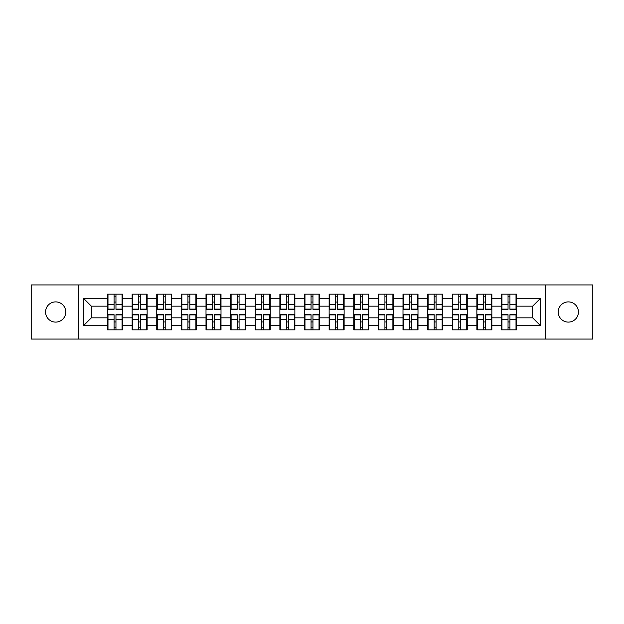 <?xml version="1.0" encoding="UTF-8"?>
<svg xmlns="http://www.w3.org/2000/svg" width="624" height="624" viewBox="0 0 624 624"><rect width="100%" height="100%" fill="white"/><g stroke="black" fill="none" stroke-linecap="round" stroke-linejoin="round"><path stroke-width="0.94" d="M568.331 322.101A10.101 10.101 0 0 1 558.23 312A10.101 10.101 0 0 1 568.331 301.899A10.101 10.101 0 0 1 578.44 312A10.101 10.101 0 0 1 568.331 322.101M55.669 322.101A10.101 10.101 0 0 1 45.56 312A10.101 10.101 0 0 1 55.669 301.899A10.101 10.101 0 0 1 65.77 312A10.101 10.101 0 0 1 55.669 322.101M545.766 339.066L592.8 339.066L592.8 284.934L545.766 284.934L545.766 339.066L78.234 339.066L78.234 284.934L31.2 284.934L31.2 339.066L78.234 339.066M516.485 322.023L516.009 322.023M501.961 322.023L501.485 322.023M501.485 301.977L501.961 301.977M516.009 301.977L516.485 301.977M516.485 299.926L516.009 299.926M501.961 299.926L501.485 299.926M501.485 324.074L501.961 324.074M516.009 324.074L516.485 324.074M491.86 322.023L491.384 322.023M477.337 322.023L476.869 322.023M476.869 301.977L477.337 301.977M491.384 301.977L491.86 301.977M491.86 299.926L491.384 299.926M477.337 299.926L476.869 299.926M476.869 324.074L477.337 324.074M491.384 324.074L491.86 324.074M467.236 322.023L466.76 322.023M452.712 322.023L452.244 322.023M452.244 301.977L452.712 301.977M466.76 301.977L467.236 301.977M467.236 299.926L466.76 299.926M452.712 299.926L452.244 299.926M452.244 324.074L452.712 324.074M466.76 324.074L467.236 324.074M442.611 322.023L442.143 322.023M428.095 322.023L427.619 322.023M427.619 301.977L428.095 301.977M442.143 301.977L442.611 301.977M442.611 299.926L442.143 299.926M428.095 299.926L427.619 299.926M427.619 324.074L428.095 324.074M442.143 324.074L442.611 324.074M417.994 322.023L417.518 322.023M403.471 322.023L402.995 322.023M402.995 301.977L403.471 301.977M417.518 301.977L417.994 301.977M417.994 299.926L417.518 299.926M403.471 299.926L402.995 299.926M402.995 324.074L403.471 324.074M417.518 324.074L417.994 324.074M393.37 322.023L392.894 322.023M378.846 322.023L378.37 322.023M378.37 301.977L378.846 301.977M392.894 301.977L393.37 301.977M393.37 299.926L392.894 299.926M378.846 299.926L378.37 299.926M378.37 324.074L378.846 324.074M392.894 324.074L393.37 324.074M368.745 322.023L368.269 322.023M354.221 322.023L353.746 322.023M353.746 301.977L354.221 301.977M368.269 301.977L368.745 301.977M368.745 299.926L368.269 299.926M354.221 299.926L353.746 299.926M353.746 324.074L354.221 324.074M368.269 324.074L368.745 324.074M344.12 322.023L343.645 322.023M329.597 322.023L329.129 322.023M329.129 301.977L329.597 301.977M343.645 301.977L344.12 301.977M344.12 299.926L343.645 299.926M329.597 299.926L329.129 299.926M329.129 324.074L329.597 324.074M343.645 324.074L344.12 324.074M319.496 322.023L319.028 322.023M304.972 322.023L304.504 322.023M304.504 301.977L304.972 301.977M319.028 301.977L319.496 301.977M319.496 299.926L319.028 299.926M304.972 299.926L304.504 299.926M304.504 324.074L304.972 324.074M319.028 324.074L319.496 324.074M294.871 322.023L294.403 322.023M280.355 322.023L279.88 322.023M279.88 301.977L280.355 301.977M294.403 301.977L294.871 301.977M294.871 299.926L294.403 299.926M280.355 299.926L279.88 299.926M279.88 324.074L280.355 324.074M294.403 324.074L294.871 324.074M270.254 322.023L269.779 322.023M255.731 322.023L255.255 322.023M255.255 301.977L255.731 301.977M269.779 301.977L270.254 301.977M270.254 299.926L269.779 299.926M255.731 299.926L255.255 299.926M255.255 324.074L255.731 324.074M269.779 324.074L270.254 324.074M245.63 322.023L245.154 322.023M231.106 322.023L230.63 322.023M230.63 301.977L231.106 301.977M245.154 301.977L245.63 301.977M245.63 299.926L245.154 299.926M231.106 299.926L230.63 299.926M230.63 324.074L231.106 324.074M245.154 324.074L245.63 324.074M221.005 322.023L220.529 322.023M206.482 322.023L206.006 322.023M206.006 301.977L206.482 301.977M220.529 301.977L221.005 301.977M221.005 299.926L220.529 299.926M206.482 299.926L206.006 299.926M206.006 324.074L206.482 324.074M220.529 324.074L221.005 324.074M196.381 322.023L195.905 322.023M181.857 322.023L181.389 322.023M181.389 301.977L181.857 301.977M195.905 301.977L196.381 301.977M196.381 299.926L195.905 299.926M181.857 299.926L181.389 299.926M181.389 324.074L181.857 324.074M195.905 324.074L196.381 324.074M171.756 322.023L171.288 322.023M157.24 322.023L156.764 322.023M156.764 301.977L157.24 301.977M171.288 301.977L171.756 301.977M171.756 299.926L171.288 299.926M157.24 299.926L156.764 299.926M156.764 324.074L157.24 324.074M171.288 324.074L171.756 324.074M147.131 322.023L146.663 322.023M132.616 322.023L132.14 322.023M132.14 301.977L132.616 301.977M146.663 301.977L147.131 301.977M147.131 299.926L146.663 299.926M132.616 299.926L132.14 299.926M132.14 324.074L132.616 324.074M146.663 324.074L147.131 324.074M545.766 284.934L78.234 284.934M532.662 317.842L532.662 306.158L516.485 306.158L516.485 317.842L532.662 317.842L540.556 325.736L540.556 298.264L516.485 298.264L516.485 294.161L501.485 294.161L501.485 306.158L491.86 306.158L491.86 317.842L501.485 317.842L501.485 306.158M540.556 325.736L516.485 325.736L516.485 329.839L501.485 329.839L501.485 325.736L491.86 325.736L491.86 329.839L476.869 329.839L476.869 325.736L467.236 325.736L467.236 329.839L452.244 329.839L452.244 325.736L442.611 325.736L442.611 329.839L427.619 329.839L427.619 325.736L417.994 325.736L417.994 329.839L402.995 329.839L402.995 325.736L393.37 325.736L393.37 329.839L378.37 329.839L378.37 325.736L368.745 325.736L368.745 329.839L353.746 329.839L353.746 325.736L344.12 325.736L344.12 329.839L329.129 329.839L329.129 325.736L319.496 325.736L319.496 329.839L304.504 329.839L304.504 325.736L294.871 325.736L294.871 329.839L279.88 329.839L279.88 325.736L270.254 325.736L270.254 329.839L255.255 329.839L255.255 325.736L245.63 325.736L245.63 329.839L230.63 329.839L230.63 325.736L221.005 325.736L221.005 329.839L206.006 329.839L206.006 325.736L196.381 325.736L196.381 329.839L181.389 329.839L181.389 325.736L171.756 325.736L171.756 329.839L156.764 329.839L156.764 325.736L147.131 325.736L147.131 329.839L132.14 329.839L132.14 325.736L122.515 325.736L122.515 329.839L107.515 329.839L107.515 325.736L83.444 325.736L83.444 298.264L107.515 298.264L107.515 306.158L91.338 306.158L91.338 317.842L107.515 317.842L107.515 306.158M501.485 298.264L491.86 298.264L491.86 294.161L476.869 294.161L476.869 298.264L467.236 298.264L467.236 294.161L452.244 294.161L452.244 298.264L442.611 298.264L442.611 294.161L427.619 294.161L427.619 298.264L417.994 298.264L417.994 294.161L402.995 294.161L402.995 298.264L393.37 298.264L393.37 294.161L378.37 294.161L378.37 298.264L368.745 298.264L368.745 294.161L353.746 294.161L353.746 298.264L344.12 298.264L344.12 294.161L329.129 294.161L329.129 298.264L319.496 298.264L319.496 294.161L304.504 294.161L304.504 298.264L294.871 298.264L294.871 294.161L279.88 294.161L279.88 298.264L270.254 298.264L270.254 294.161L255.255 294.161L255.255 298.264L245.63 298.264L245.63 294.161L230.63 294.161L230.63 298.264L221.005 298.264L221.005 294.161L206.006 294.161L206.006 298.264L196.381 298.264L196.381 294.161L181.389 294.161L181.389 298.264L171.756 298.264L171.756 294.161L156.764 294.161L156.764 298.264L147.131 298.264L147.131 294.161L132.14 294.161L132.14 298.264L122.515 298.264L122.515 294.161L107.515 294.161L107.515 298.264M501.485 317.842L501.485 325.736M491.86 317.842L491.86 325.736M491.86 298.264L491.86 306.158M467.236 317.842L476.869 317.842L476.869 306.158L467.236 306.158L467.236 325.736M476.869 317.842L476.869 325.736M476.869 298.264L476.869 306.158M467.236 298.264L467.236 306.158M442.611 317.842L452.244 317.842L452.244 306.158L442.611 306.158L442.611 325.736M452.244 317.842L452.244 325.736M452.244 298.264L452.244 306.158M442.611 298.264L442.611 306.158M417.994 317.842L427.619 317.842L427.619 306.158L417.994 306.158L417.994 325.736M427.619 317.842L427.619 325.736M427.619 298.264L427.619 306.158M417.994 298.264L417.994 306.158M393.37 317.842L402.995 317.842L402.995 306.158L393.37 306.158L393.37 325.736M402.995 317.842L402.995 325.736M402.995 298.264L402.995 306.158M393.37 298.264L393.37 306.158M368.745 317.842L378.37 317.842L378.37 306.158L368.745 306.158L368.745 325.736M378.37 317.842L378.37 325.736M378.37 298.264L378.37 306.158M368.745 298.264L368.745 306.158M344.12 317.842L353.746 317.842L353.746 306.158L344.12 306.158L344.12 325.736M353.746 317.842L353.746 325.736M353.746 298.264L353.746 306.158M344.12 298.264L344.12 306.158M319.496 317.842L329.129 317.842L329.129 306.158L319.496 306.158L319.496 325.736M329.129 317.842L329.129 325.736M329.129 298.264L329.129 306.158M319.496 298.264L319.496 306.158M294.871 317.842L304.504 317.842L304.504 306.158L294.871 306.158L294.871 325.736M304.504 317.842L304.504 325.736M304.504 298.264L304.504 306.158M294.871 298.264L294.871 306.158M270.254 317.842L279.88 317.842L279.88 306.158L270.254 306.158L270.254 325.736M279.88 317.842L279.88 325.736M279.88 298.264L279.88 306.158M270.254 298.264L270.254 306.158M245.63 317.842L255.255 317.842L255.255 306.158L245.63 306.158L245.63 325.736M255.255 317.842L255.255 325.736M255.255 298.264L255.255 306.158M245.63 298.264L245.63 306.158M221.005 317.842L230.63 317.842L230.63 306.158L221.005 306.158L221.005 325.736M230.63 317.842L230.63 325.736M230.63 298.264L230.63 306.158M221.005 298.264L221.005 306.158M196.381 317.842L206.006 317.842L206.006 306.158L196.381 306.158L196.381 325.736M206.006 317.842L206.006 325.736M206.006 298.264L206.006 306.158M196.381 298.264L196.381 306.158M171.756 317.842L181.389 317.842L181.389 306.158L171.756 306.158L171.756 325.736M181.389 317.842L181.389 325.736M181.389 298.264L181.389 306.158M171.756 298.264L171.756 306.158M147.131 317.842L156.764 317.842L156.764 306.158L147.131 306.158L147.131 325.736M156.764 317.842L156.764 325.736M156.764 298.264L156.764 306.158M147.131 298.264L147.131 306.158M122.515 317.842L132.14 317.842L132.14 306.158L122.515 306.158L122.515 325.736M132.14 317.842L132.14 325.736M132.14 298.264L132.14 306.158M122.515 298.264L122.515 306.158M122.515 322.023L122.039 322.023M107.991 322.023L107.515 322.023M107.515 301.977L107.991 301.977M122.039 301.977L122.515 301.977M122.515 299.926L122.039 299.926M107.991 299.926L107.515 299.926M107.515 324.074L107.991 324.074M122.039 324.074L122.515 324.074M107.515 317.842L107.515 325.736M91.338 317.842L83.444 325.736M83.444 298.264L91.338 306.158M516.485 317.842L516.485 325.736M516.485 298.264L516.485 306.158M540.556 298.264L532.662 306.158M122.039 294.161L122.039 309.317L115.963 309.317L115.963 294.161M114.067 294.161L114.067 309.317L107.991 309.317L107.991 294.161M114.067 296.213L115.963 296.213M115.963 302.055L114.067 302.055M107.991 329.839L107.991 314.683L114.067 314.683L114.067 329.839M115.963 329.839L115.963 314.683L122.039 314.683L122.039 329.839M115.963 327.787L114.067 327.787M114.067 321.945L115.963 321.945M146.663 294.161L146.663 309.317L140.587 309.317L140.587 294.161M138.692 294.161L138.692 309.317L132.616 309.317L132.616 294.161M138.692 296.213L140.587 296.213M140.587 302.055L138.692 302.055M171.288 294.161L171.288 309.317L165.204 309.317L165.204 294.161M163.316 294.161L163.316 309.317L157.24 309.317L157.24 294.161M163.316 296.213L165.204 296.213M165.204 302.055L163.316 302.055M195.905 294.161L195.905 309.317L189.829 309.317L189.829 294.161M187.933 294.161L187.933 309.317L181.857 309.317L181.857 294.161M187.933 296.213L189.829 296.213M189.829 302.055L187.933 302.055M220.529 294.161L220.529 309.317L214.453 309.317L214.453 294.161M212.558 294.161L212.558 309.317L206.482 309.317L206.482 294.161M212.558 296.213L214.453 296.213M214.453 302.055L212.558 302.055M245.154 294.161L245.154 309.317L239.078 309.317L239.078 294.161M237.182 294.161L237.182 309.317L231.106 309.317L231.106 294.161M237.182 296.213L239.078 296.213M239.078 302.055L237.182 302.055M132.616 329.839L132.616 314.683L138.692 314.683L138.692 329.839M140.587 329.839L140.587 314.683L146.663 314.683L146.663 329.839M140.587 327.787L138.692 327.787M138.692 321.945L140.587 321.945M157.24 329.839L157.24 314.683L163.316 314.683L163.316 329.839M165.204 329.839L165.204 314.683L171.288 314.683L171.288 329.839M165.204 327.787L163.316 327.787M163.316 321.945L165.204 321.945M181.857 329.839L181.857 314.683L187.933 314.683L187.933 329.839M189.829 329.839L189.829 314.683L195.905 314.683L195.905 329.839M189.829 327.787L187.933 327.787M187.933 321.945L189.829 321.945M206.482 329.839L206.482 314.683L212.558 314.683L212.558 329.839M214.453 329.839L214.453 314.683L220.529 314.683L220.529 329.839M214.453 327.787L212.558 327.787M212.558 321.945L214.453 321.945M231.106 329.839L231.106 314.683L237.182 314.683L237.182 329.839M239.078 329.839L239.078 314.683L245.154 314.683L245.154 329.839M239.078 327.787L237.182 327.787M237.182 321.945L239.078 321.945M269.779 294.161L269.779 309.317L263.702 309.317L263.702 294.161M261.807 294.161L261.807 309.317L255.731 309.317L255.731 294.161M261.807 296.213L263.702 296.213M263.702 302.055L261.807 302.055M255.731 329.839L255.731 314.683L261.807 314.683L261.807 329.839M263.702 329.839L263.702 314.683L269.779 314.683L269.779 329.839M263.702 327.787L261.807 327.787M261.807 321.945L263.702 321.945M294.403 294.161L294.403 309.317L288.327 309.317L288.327 294.161M286.432 294.161L286.432 309.317L280.355 309.317L280.355 294.161M286.432 296.213L288.327 296.213M288.327 302.055L286.432 302.055M280.355 329.839L280.355 314.683L286.432 314.683L286.432 329.839M288.327 329.839L288.327 314.683L294.403 314.683L294.403 329.839M288.327 327.787L286.432 327.787M286.432 321.945L288.327 321.945M319.028 294.161L319.028 309.317L312.944 309.317L312.944 294.161M311.056 294.161L311.056 309.317L304.972 309.317L304.972 294.161M311.056 296.213L312.944 296.213M312.944 302.055L311.056 302.055M304.972 329.839L304.972 314.683L311.056 314.683L311.056 329.839M312.944 329.839L312.944 314.683L319.028 314.683L319.028 329.839M312.944 327.787L311.056 327.787M311.056 321.945L312.944 321.945M343.645 294.161L343.645 309.317L337.568 309.317L337.568 294.161M335.673 294.161L335.673 309.317L329.597 309.317L329.597 294.161M335.673 296.213L337.568 296.213M337.568 302.055L335.673 302.055M329.597 329.839L329.597 314.683L335.673 314.683L335.673 329.839M337.568 329.839L337.568 314.683L343.645 314.683L343.645 329.839M337.568 327.787L335.673 327.787M335.673 321.945L337.568 321.945M368.269 294.161L368.269 309.317L362.193 309.317L362.193 294.161M360.298 294.161L360.298 309.317L354.221 309.317L354.221 294.161M360.298 296.213L362.193 296.213M362.193 302.055L360.298 302.055M354.221 329.839L354.221 314.683L360.298 314.683L360.298 329.839M362.193 329.839L362.193 314.683L368.269 314.683L368.269 329.839M362.193 327.787L360.298 327.787M360.298 321.945L362.193 321.945M392.894 294.161L392.894 309.317L386.818 309.317L386.818 294.161M384.922 294.161L384.922 309.317L378.846 309.317L378.846 294.161M384.922 296.213L386.818 296.213M386.818 302.055L384.922 302.055M378.846 329.839L378.846 314.683L384.922 314.683L384.922 329.839M386.818 329.839L386.818 314.683L392.894 314.683L392.894 329.839M386.818 327.787L384.922 327.787M384.922 321.945L386.818 321.945M417.518 294.161L417.518 309.317L411.442 309.317L411.442 294.161M409.547 294.161L409.547 309.317L403.471 309.317L403.471 294.161M409.547 296.213L411.442 296.213M411.442 302.055L409.547 302.055M403.471 329.839L403.471 314.683L409.547 314.683L409.547 329.839M411.442 329.839L411.442 314.683L417.518 314.683L417.518 329.839M411.442 327.787L409.547 327.787M409.547 321.945L411.442 321.945M442.143 294.161L442.143 309.317L436.067 309.317L436.067 294.161M434.171 294.161L434.171 309.317L428.095 309.317L428.095 294.161M434.171 296.213L436.067 296.213M436.067 302.055L434.171 302.055M428.095 329.839L428.095 314.683L434.171 314.683L434.171 329.839M436.067 329.839L436.067 314.683L442.143 314.683L442.143 329.839M436.067 327.787L434.171 327.787M434.171 321.945L436.067 321.945M466.76 294.161L466.76 309.317L460.684 309.317L460.684 294.161M458.796 294.161L458.796 309.317L452.712 309.317L452.712 294.161M458.796 296.213L460.684 296.213M460.684 302.055L458.796 302.055M452.712 329.839L452.712 314.683L458.796 314.683L458.796 329.839M460.684 329.839L460.684 314.683L466.76 314.683L466.76 329.839M460.684 327.787L458.796 327.787M458.796 321.945L460.684 321.945M491.384 294.161L491.384 309.317L485.308 309.317L485.308 294.161M483.413 294.161L483.413 309.317L477.337 309.317L477.337 294.161M483.413 296.213L485.308 296.213M485.308 302.055L483.413 302.055M477.337 329.839L477.337 314.683L483.413 314.683L483.413 329.839M485.308 329.839L485.308 314.683L491.384 314.683L491.384 329.839M485.308 327.787L483.413 327.787M483.413 321.945L485.308 321.945M516.009 294.161L516.009 309.317L509.933 309.317L509.933 294.161M508.037 294.161L508.037 309.317L501.961 309.317L501.961 294.161M508.037 296.213L509.933 296.213M509.933 302.055L508.037 302.055M501.961 329.839L501.961 314.683L508.037 314.683L508.037 329.839M509.933 329.839L509.933 314.683L516.009 314.683L516.009 329.839M509.933 327.787L508.037 327.787M508.037 321.945L509.933 321.945M114.067 304.45L107.991 304.45M114.067 309.114L107.991 309.114M122.039 304.45L115.963 304.45M122.039 309.114L115.963 309.114M115.963 319.55L122.039 319.55M115.963 314.886L122.039 314.886M107.991 319.55L114.067 319.55M107.991 314.886L114.067 314.886M138.692 304.45L132.616 304.45M138.692 309.114L132.616 309.114M146.663 304.45L140.587 304.45M146.663 309.114L140.587 309.114M163.316 304.45L157.24 304.45M163.316 309.114L157.24 309.114M171.288 304.45L165.204 304.45M171.288 309.114L165.204 309.114M187.933 304.45L181.857 304.45M187.933 309.114L181.857 309.114M195.905 304.45L189.829 304.45M195.905 309.114L189.829 309.114M212.558 304.45L206.482 304.45M212.558 309.114L206.482 309.114M220.529 304.45L214.453 304.45M220.529 309.114L214.453 309.114M237.182 304.45L231.106 304.45M237.182 309.114L231.106 309.114M245.154 304.45L239.078 304.45M245.154 309.114L239.078 309.114M140.587 319.55L146.663 319.55M140.587 314.886L146.663 314.886M132.616 319.55L138.692 319.55M132.616 314.886L138.692 314.886M165.204 319.55L171.288 319.55M165.204 314.886L171.288 314.886M157.24 319.55L163.316 319.55M157.24 314.886L163.316 314.886M189.829 319.55L195.905 319.55M189.829 314.886L195.905 314.886M181.857 319.55L187.933 319.55M181.857 314.886L187.933 314.886M214.453 319.55L220.529 319.55M214.453 314.886L220.529 314.886M206.482 319.55L212.558 319.55M206.482 314.886L212.558 314.886M239.078 319.55L245.154 319.55M239.078 314.886L245.154 314.886M231.106 319.55L237.182 319.55M231.106 314.886L237.182 314.886M261.807 304.45L255.731 304.45M261.807 309.114L255.731 309.114M269.779 304.45L263.702 304.45M269.779 309.114L263.702 309.114M263.702 319.55L269.779 319.55M263.702 314.886L269.779 314.886M255.731 319.55L261.807 319.55M255.731 314.886L261.807 314.886M286.432 304.45L280.355 304.45M286.432 309.114L280.355 309.114M294.403 304.45L288.327 304.45M294.403 309.114L288.327 309.114M288.327 319.55L294.403 319.55M288.327 314.886L294.403 314.886M280.355 319.55L286.432 319.55M280.355 314.886L286.432 314.886M311.056 304.45L304.972 304.45M311.056 309.114L304.972 309.114M319.028 304.45L312.944 304.45M319.028 309.114L312.944 309.114M312.944 319.55L319.028 319.55M312.944 314.886L319.028 314.886M304.972 319.55L311.056 319.55M304.972 314.886L311.056 314.886M335.673 304.45L329.597 304.45M335.673 309.114L329.597 309.114M343.645 304.45L337.568 304.45M343.645 309.114L337.568 309.114M337.568 319.55L343.645 319.55M337.568 314.886L343.645 314.886M329.597 319.55L335.673 319.55M329.597 314.886L335.673 314.886M360.298 304.45L354.221 304.45M360.298 309.114L354.221 309.114M368.269 304.45L362.193 304.45M368.269 309.114L362.193 309.114M362.193 319.55L368.269 319.55M362.193 314.886L368.269 314.886M354.221 319.55L360.298 319.55M354.221 314.886L360.298 314.886M384.922 304.45L378.846 304.45M384.922 309.114L378.846 309.114M392.894 304.45L386.818 304.45M392.894 309.114L386.818 309.114M386.818 319.55L392.894 319.55M386.818 314.886L392.894 314.886M378.846 319.55L384.922 319.55M378.846 314.886L384.922 314.886M409.547 304.45L403.471 304.45M409.547 309.114L403.471 309.114M417.518 304.45L411.442 304.45M417.518 309.114L411.442 309.114M411.442 319.55L417.518 319.55M411.442 314.886L417.518 314.886M403.471 319.55L409.547 319.55M403.471 314.886L409.547 314.886M434.171 304.45L428.095 304.45M434.171 309.114L428.095 309.114M442.143 304.45L436.067 304.45M442.143 309.114L436.067 309.114M436.067 319.55L442.143 319.55M436.067 314.886L442.143 314.886M428.095 319.55L434.171 319.55M428.095 314.886L434.171 314.886M458.796 304.45L452.712 304.45M458.796 309.114L452.712 309.114M466.76 304.45L460.684 304.45M466.76 309.114L460.684 309.114M460.684 319.55L466.76 319.55M460.684 314.886L466.76 314.886M452.712 319.55L458.796 319.55M452.712 314.886L458.796 314.886M483.413 304.45L477.337 304.45M483.413 309.114L477.337 309.114M491.384 304.45L485.308 304.45M491.384 309.114L485.308 309.114M485.308 319.55L491.384 319.55M485.308 314.886L491.384 314.886M477.337 319.55L483.413 319.55M477.337 314.886L483.413 314.886M508.037 304.45L501.961 304.45M508.037 309.114L501.961 309.114M516.009 304.45L509.933 304.45M516.009 309.114L509.933 309.114M509.933 319.55L516.009 319.55M509.933 314.886L516.009 314.886M501.961 319.55L508.037 319.55M501.961 314.886L508.037 314.886"/></g></svg>
